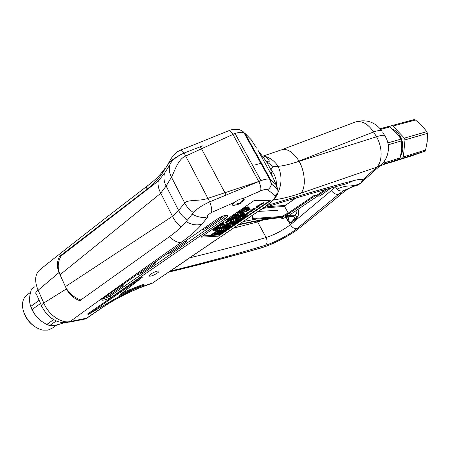 <?xml version="1.0" encoding="UTF-8"?>
<svg xmlns="http://www.w3.org/2000/svg" width="450" height="450" viewBox="0 0 450 450"><rect width="100%" height="100%" fill="white"/><g stroke="black" fill="none" stroke-linecap="round" stroke-linejoin="round"><path stroke-width="0.67" d="M425.582 149.996L424.682 151.268L402.463 158.226L403.346 156.938L425.582 149.996L427.236 141.491L427.393 133.358L405 139.882L404.404 138.116L426.814 131.642L427.393 133.358M402.463 158.226L389.689 162.748L411.834 155.796L424.682 151.268M388.896 126.709L391.517 125.674L414.022 119.616L415.474 119.998L421.875 125.578L426.814 131.642M391.517 125.674L392.968 126.073L415.474 119.998M403.346 156.938L405 139.882M392.968 126.073L404.404 138.116M392.456 129.184C401.304 132.216 406.091 147.257 400.764 155.273M394.785 131.31L400.157 137.571M401.867 142.374C402.604 145.929 402.429 149.254 401.327 152.336M380.222 128.717L388.26 126.551L389.711 126.956L380.756 129.375M387.861 142.898L401.158 139.056L396.214 132.75L389.711 126.956M401.158 139.056L401.754 140.828L388.221 144.776M400.129 157.939L399.246 159.238L384.041 163.997L384.913 162.686L400.129 157.939L401.743 149.186L401.754 140.828M384.913 162.686L384.227 161.303M380.031 165.78L399.246 159.238M63.979 322.746L63.906 322.796C58.601 324.658 54.439 325.626 51.429 325.704L49.601 325.598L46.794 324.45C39.909 320.94 35.032 315.968 32.164 309.532L30.797 306.411C29.543 303.57 29.233 299.931 29.874 295.498L31.331 289.311L34.11 286.549M43.065 322.273C38.042 319.033 34.245 314.572 31.657 308.902L30.291 304.971M53.685 319.601L46.794 324.45M56.278 320.912L49.601 325.598M39.144 300.324L30.797 306.411M40.528 303.457L32.164 309.532M34.206 287.168L31.331 289.311M52.087 328.258L47.902 330.142L42.941 330.154C34.965 328.264 28.828 322.909 24.525 314.089C22.624 309.577 22.067 305.421 22.854 301.613C23.563 298.541 25.059 296.246 27.349 294.728L30.499 292.387M34.605 326.52C29.256 322.836 25.605 317.919 23.648 311.777M243.416 221.501L256.326 219.077L253.44 219.195C252.624 219.223 252.315 218.233 252.518 216.231M252.692 217.609L253.086 218.334L256.494 218.256L256.32 219.077L279.877 217.356C268.841 218.402 255.279 220.736 239.197 224.359M279.894 217.356L281.154 217.17M286.009 217.249L288.877 217.08L287.983 221.147C292.174 223.954 292.118 221.209 292.736 221.535L291.516 221.968C294.683 218.953 295.217 217.17 293.119 216.607L286.83 216.816M298.418 210.915L298.103 209.278M288.669 215.674L294.474 215.741C298.069 215.606 297.388 217.581 292.444 221.659M281.211 217.828C280.052 218.109 279.984 217.924 281.008 217.271M258.306 211.404L277.914 210.33M288.495 215.769L288.45 215.826C281.998 219.561 281.959 218.396 281.452 218.109C281.205 216.917 283.472 215.235 288.253 213.069L284.372 206.049L296.111 197.966M284.94 217.063L284.766 217.052C285.193 216.112 286.374 215.393 288.315 214.898C288.084 215.679 286.959 216.399 284.94 217.063M327.78 188.859L317.149 196.082L316.586 196.149L316.507 195.48L317.149 196.076L316.384 195.733M317.149 196.082L320.102 195.919M316.097 195.891L314.809 196.048L314.151 195.441L288.253 213.069L288.585 213.879L314.809 196.048L316.344 196.009M319.961 196.02L317.031 196.138M121.984 285.081L123.508 284.816L122.771 285.958L110.177 294.677C108.349 295.808 106.892 296.364 105.801 296.348L105.75 296.331M243.917 132.649L269.629 179.151L270.568 179.612L244.946 133.301L243.917 132.649C242.01 131.963 239.057 132.233 235.052 133.464L232.841 134.235L235.052 133.464L260.955 180.63L209.745 201.836C201.127 205.785 195.272 209.88 192.172 214.116L186.131 221.732C182.306 226.463 176.698 231.469 169.307 236.756L79.802 300.707C73.665 298.423 69.21 294.48 66.437 288.877L59.029 272.537C56.706 266.878 56.88 261.489 59.563 256.371L61.155 255.864L158.254 181.058L164.458 173.334L169.723 165.026C171.253 160.796 176.057 156.808 184.14 153.062C175.629 156.791 169.987 161.004 167.214 165.69L161.752 174.077C158.287 179.274 152.994 184.607 145.873 190.086L59.563 256.371M354.623 122.31L355.641 121.927C361.963 120.465 367.948 123.801 373.596 131.946L376.526 136.789C382.584 146.976 382.607 161.578 376.808 167.147L380.543 165.313L382.123 163.828M280.839 150.03L263.233 156.049C269.229 157.016 274.185 160.447 278.106 166.326C282.96 165.887 288.585 164.644 294.981 162.602L299.188 161.398C305.246 172.344 306 187.622 300.977 193.14L376.808 167.147L363.234 179.404L360.973 182.852L358.588 184.748L356.243 185.67M353.244 186.474C349.892 187.684 346.281 189.877 342.416 193.061C326.863 206.061 311.721 218.346 296.983 229.911C286.914 237.094 271.446 244.929 262.058 247.573C234.045 255.667 203.057 263.779 169.104 271.896M261.697 247.776C272.627 244.288 283.95 238.663 295.667 230.895L296.983 229.911M242.387 201.459C244.282 199.907 244.755 198.951 243.799 198.596L242.977 198.562L260.544 190.907C264.24 189.416 266.597 189.006 267.626 189.675L275.839 196.307L272.329 200.796L265.697 206.263L152.572 282.983C136.929 287.938 115.161 298.536 101.633 307.89L86.344 318.375L83.312 319.387L68.782 322.245M86.895 318.133L70.048 321.564C102.313 298.007 139.275 271.659 180.939 242.528C190.08 236.076 197.106 229.928 202.028 224.072L208.046 216.658C206.224 216.624 207.349 215.241 211.41 212.518L234.922 202.191C232.639 203.946 232.003 205.02 233.016 205.431L235.721 205.031M216.906 219.291C221.276 216.506 224.685 215.167 227.138 215.274C228.296 215.786 227.441 217.074 224.567 219.15L111.099 297.349C106.948 299.43 103.961 300.375 102.127 300.178L102.156 298.822L216.906 219.291M157.151 273.195C153.889 275.22 151.324 276.216 149.462 276.188C148.787 275.918 149.282 275.186 150.953 273.999C154.232 271.957 156.803 270.956 158.664 270.99C159.339 271.266 158.833 272.002 157.151 273.195M143.803 285.171C136.035 287.781 127.783 291.229 119.042 295.498L142.329 277.228L88.026 314.595L112.624 300.218C122.726 294.356 133.121 289.344 143.803 285.171L143.46 284.456C136.744 286.712 129.583 289.626 121.972 293.197M142.329 277.228L141.975 276.486L87.694 313.875L88.026 314.595M270.495 200.745L218.396 236.149L200.908 237.189L254.582 200.267L270.495 200.745M277.942 192.651C281.981 184.044 282.037 175.269 278.106 166.326L272.919 166.399L266.361 161.477L257.709 149.963L273.071 177.666L276.086 184.596L277.926 189.675L277.971 192.42L276.868 195.581L275.844 196.307L277.701 192.893L274.956 195.699M272.919 166.399L270.984 169.802C270.911 171.894 271.609 174.516 273.071 177.666L275.738 183.831M281.784 149.67C287.55 148.472 293.287 152.257 298.986 161.044L373.596 131.946C377.426 130.618 380.126 130.196 381.696 130.663C374.918 121.905 366.233 118.991 355.641 121.927L281.784 149.67M294.981 162.602L376.526 136.789C380.357 135.45 383.046 135 384.604 135.444L385.729 137.301M256.483 148.061L251.257 139.804L244.946 133.301M180.444 150.232C181.412 150.053 182.649 150.986 184.146 153.045L203.102 145.693M147.667 185.715C107.786 216.186 72.079 244.018 40.534 269.218C34.965 273.594 34.166 280.597 38.132 290.244L43.791 303.024C41.377 304.841 40.736 306.006 41.878 306.523C45.051 312.396 48.572 316.496 52.425 318.825C55.007 320.293 58.264 322.909 66.769 322.639L70.048 321.564C61.358 323.679 48.544 314.859 43.791 303.024L66.437 288.877M41.406 305.449L36.298 293.873C35.134 293.287 35.747 292.078 38.132 290.244L59.029 272.537M358.588 184.748L353.745 186.368L350.674 185.895C346.084 185.873 341.483 186.986 336.864 189.231L335.784 186.846L290.452 224.691C282.679 230.462 274.562 234.743 266.113 237.538C242.246 244.513 216.703 251.297 189.478 257.884M263.396 219.938L257.692 221.917L233.724 228.066M277.616 194.012L276.863 195.576L272.329 200.796M278.044 191.194L276.086 184.596L270.568 179.612L271.395 183.977C270.923 186.593 269.662 188.488 267.626 189.675M266.057 206.151L265.697 206.263M228.116 231.868L227.722 232.003M186.193 260.106L185.766 260.274M242.977 198.562C240.48 198.782 237.791 199.991 234.922 202.191M185.642 240.958L186.953 240.767C187.391 240.953 187.088 241.431 186.03 242.19L172.108 251.82C170.308 252.956 168.879 253.507 167.833 253.474L167.692 253.401M137.138 274.573L137.239 274.618C138.308 274.646 139.748 274.089 141.564 272.959L154.822 263.784L154.294 262.71M154.232 262.727L155.649 262.502L154.822 263.784M202.427 229.326L202.607 229.438C203.631 229.483 205.037 228.938 206.831 227.801L221.524 217.631L221.13 216.883M222.773 216.174L221.524 217.631M331.29 190.35C333.422 193.494 335.919 194.771 338.782 194.181L343.316 190.749L353.137 186.514M186.851 259.661L186.126 260.235M266.839 205.611C299.228 195.615 328.101 187.296 353.469 180.647L347.468 183.499C322.926 190.001 294.952 198.118 263.559 207.844M350.674 185.895C354.971 185.58 358.402 184.567 360.973 182.852M336.864 189.231C339.013 190.873 341.162 191.379 343.316 190.749M186.48 260.117L152.572 282.983M226.446 215.218L223.751 217.597L110.413 295.892C107.066 297.596 104.344 298.553 102.24 298.761M110.413 295.892L111.099 297.349M217.851 235.097L218.396 236.149M80.843 299.953C73.794 297.523 68.659 293.091 65.424 286.644L172.474 216.281C174.572 220.489 177.441 224.117 181.08 227.16M61.155 255.864C57.696 261.726 57.319 268.02 60.03 274.748L65.424 286.644M200.312 146.762L201.51 148.764L235.052 133.464L260.955 180.63C264.954 179.224 267.846 178.734 269.629 179.151L271.395 183.977M172.479 216.281L178.554 210.347L184.792 203.102C187.391 199.198 199.822 201.538 208.108 198.287L258.739 181.485C260.747 185.558 261.349 188.696 260.544 190.907M209.745 201.847L226.018 195.041L224.893 192.679L201.51 148.764L185.901 155.97C177.671 158.957 173.976 173.177 171.478 177.238L166.129 186.03L160.729 193.129L172.417 216.169M60.03 274.748L160.785 193.236M170.623 159.339L173.351 155.284L177.48 151.678L180.439 150.221L228.915 130.669C230.158 130.59 231.463 131.782 232.841 134.235L258.699 181.412M158.254 181.058C157.624 184.708 158.451 188.73 160.729 193.129M240.536 203.237L236.537 204.896L238.399 203.957L237.459 203.136L239.456 203.226L241.532 201.431L240.114 203.237L240.581 203.209M232.532 204.806L232.886 204.986M243.411 199.884L243.996 198.658M238.399 203.957L238.005 203.22M239.929 202.894L240.114 203.237M238.686 203.265L239.062 203.968M211.562 234.889L215.207 233.162L213.322 233.921L214.144 233.893L212.271 234.641L213.086 234.613L212.782 234.821L211.562 234.889L211.326 234.439L214.639 232.734M214.684 232.819L214.504 232.481L216.084 231.446M219.066 230.529L217.384 231.677L217.423 231.255L216.219 231.705L215.983 231.255L217.592 230.153L217.789 231.002L219.066 230.529L218.835 230.079L217.761 230.479M219.296 229.612L219.763 230.051L219.178 230.299L218.947 229.854L219.296 229.612L219.763 230.051M219.887 228.988L219.718 228.667L221.333 227.728M221.361 227.784L221.777 227.599M220.748 229.101L222.081 228.206L220.286 228.904L222.424 227.987L220.748 229.101L220.748 228.476M223.099 226.491L223.83 226.209M222.542 227.514L224.342 226.648C224.359 227.019 223.808 227.396 222.688 227.773L224.01 226.873L222.396 227.745L221.788 227.616L221.552 227.166L222.801 226.305L223.234 226.749L222.429 227.301M223.858 226.26L223.712 225.979C224.038 225.298 224.797 224.938 225.979 224.893L226.069 225.067M226.44 224.415L229.23 223.301L228.088 224.364L226.44 224.415L226.204 223.959L229.067 222.992M228.926 222.615L230.777 221.552M231.913 221.006L232.346 221.451L232.037 221.664L230.85 221.692L230.608 221.243L231.643 220.562L231.958 221.085L231.587 221.456L232.346 221.451M233.061 219.251L234.242 220.174L233.044 219.876L233.061 219.251L234.242 220.174M236.121 217.581L237.167 217.434M235.536 218.627L237.336 217.749C237.352 218.143 236.796 218.526 235.665 218.903L237.004 217.98L235.378 218.869L234.793 218.717L234.551 218.261L235.828 217.389L236.256 217.839L235.417 218.413M238.028 217.417L238.697 217.176L238.028 217.417L237.977 216.833M237.898 216.658L237.752 216.382C237.949 215.769 238.657 215.398 239.884 215.263M239.901 215.291L239.754 215.016C239.951 214.391 240.671 214.02 241.898 213.896M241.909 213.919L241.763 213.643C242.055 212.951 242.803 212.586 244.013 212.535L244.114 212.721M245.019 212.006L247.348 210.893L246.369 211.787L246.926 211.787L245.019 212.006L244.772 211.551L247.118 210.442M247.196 210.583L246.988 210.206L248.377 209.239M248.518 208.682L248.985 209.143L248.445 209.362L248.197 208.901L248.518 208.682L248.985 209.143M248.799 208.794L250.099 208.699L250.341 209.154L248.822 209.256M214.155 234.748L217.778 233.032L215.904 233.781L216.72 233.752L214.858 234.501L215.662 234.472L215.359 234.681L214.155 234.748L213.919 234.298L217.215 232.605M217.26 232.689L217.086 232.352L218.661 231.322M221.619 230.411L219.943 231.553L219.982 231.131L218.79 231.576L218.559 231.131L220.157 230.04L220.354 230.884L221.619 230.411L221.383 229.967L220.326 230.361M221.85 229.5L222.311 229.939L221.732 230.186L221.501 229.742L221.85 229.5L222.311 229.939M222.801 227.942L224.64 227.739L224.876 228.189L222.722 228.864L222.801 227.942L223.234 228.257L222.998 227.807M225.641 226.395L226.373 226.119M224.291 226.941L225.54 226.209L225.776 226.659L224.972 227.205M226.401 226.17L226.254 225.894C226.322 225.411 226.946 225.045 228.116 224.797M228.369 224.167L229.072 223.971M230.625 223.312L232.144 222.424M231.998 222.559L230.344 223.796L232.312 222.744L232.076 222.294L232.464 222.064L232.701 222.514C232.318 223.307 231.412 223.813 229.978 224.027C229.871 223.616 230.541 223.127 231.998 222.559L231.761 222.109L230.884 222.446M229.742 223.577L230.068 222.969M233.426 221.276L234.607 221.563L233.426 221.276L233.438 220.657L234.607 221.563L235.699 220.928M235.035 219.853L236.644 218.908M236.678 218.964L237.229 218.745M236.025 220.303L237.369 219.398L235.271 220.309L237.713 219.178L236.025 220.303L236.047 219.656M237.246 218.773L237.054 218.25M237.324 218.014L239.214 217.384M239.231 217.417L239.422 216.579M239.906 216.304L240.992 216.023M240.896 215.758L241.948 215.167M242.297 214.616L243.433 213.84M243.934 213.553L244.288 214.003L243.253 214.712M244.176 213.795L244.778 214.127L243.568 214.948L244.288 214.942L244.097 214.588M216.281 234.63L219.887 232.92L218.025 233.668L218.829 233.64L216.984 234.382L217.778 234.36L217.479 234.562L216.281 234.63L216.051 234.186L216.551 233.865M216.703 233.73L217.614 233.145M217.766 233.004L219.33 232.498M219.381 232.583L219.386 231.902M220.168 231.396L220.776 231.221M220.905 231.474L222.497 230.389L222.458 230.782L223.712 230.316L222.047 231.452L222.092 231.036L220.905 231.474L220.674 231.03L221.929 230.175M222.435 230.265L223.481 229.871L223.712 230.316M223.83 230.091L224.404 229.843L223.83 230.091L223.599 229.646L223.942 229.41L224.404 229.843L225.754 229.781M224.539 228.803L224.297 228.409M224.752 227.959L225.152 227.514M226.299 227.829L226.654 227.588M225.641 228.814L225.478 228.206M226.856 226.53L227.317 226.288M227.824 226.119L228.459 226.046M228.561 224.921L228.735 225.259C228.662 225.759 228.015 226.125 226.8 226.356L226.491 226.339C226.822 225.664 227.571 225.304 228.735 225.259L230.664 224.91M231.559 223.599L232.684 223.566M232.594 222.902L233.494 223.667L232.217 223.2M234.467 222.362L234.731 222.806L234.428 223.02L233.263 223.054L233.027 222.604L234.596 221.574M235.547 221.631L235.811 222.075L233.972 222.817L234.731 222.806M235.839 220.399L236.301 220.843L235.766 221.057L235.53 220.607L235.839 220.399L236.301 220.843M236.115 220.494L236.908 220.376M238.146 219.836L238.444 220.281L238.14 220.489L236.981 220.517L236.801 220.028M237.684 219.414L239.389 219.026L239.625 219.476L237.69 220.281L238.444 220.281M240.03 217.569L240.891 218.025L240.879 218.638L239.974 218.166L239.934 217.586M243.028 215.888L243.681 215.634M241.38 216.157L241.554 216.495C241.493 217.013 240.84 217.384 239.614 217.614L239.327 217.586C239.631 216.906 240.379 216.54 241.554 216.495L242.927 215.696L243.169 216.146L242.325 216.72M243.731 215.724L243.557 215.179M244.164 214.718L245.34 214.419M244.187 215.634L246.358 214.279L246.594 214.729L244.901 215.882L245.171 214.965L244.114 215.505M244.783 215.781L244.648 215.128M247.168 213.688L247.461 214.138L247.101 214.386L246.639 213.936L246.898 213.761M246.752 213.671L246.555 213.306L248.203 212.372M248.243 212.451L249.053 212.333M249.497 211.691L249.84 211.461C250.768 211.607 251.572 211.303 252.253 210.561L251.184 210.538L251.528 210.308L252.619 210.33C252.9 210.932 249.75 212.181 249.497 211.691L249.255 211.241L249.598 211.005L251.679 210.544M251.184 210.538L250.942 210.088L251.286 209.857L252.371 209.874M254.244 208.367L255.015 208.26M252.382 209.829L252.191 209.475L254.154 208.198L254.402 208.648L252.771 209.706L255.201 208.609C254.908 209.199 254.183 209.661 253.035 210.004L252.928 209.807M257.164 206.758L258.615 206.595L257.057 207.664L258.103 206.792L256.241 207.692L257.299 206.758L256.916 206.303L257.861 206.117M256.151 207.529L255.999 207.236L256.944 206.353M257.929 206.235L260.229 205.132L259.239 206.032L259.779 206.044L257.929 206.235L257.681 205.785L259.869 204.671M261.079 204.199L261.388 204.649L261.073 204.868L259.965 204.846L259.999 204.199L263.391 202.669L263.638 203.119L261.799 203.861L262.513 203.884L262.204 203.434M221.923 232.453L221.749 232.121L223.813 231.075M223.852 231.148L224.179 230.248M225.787 229.849L225.624 229.534C225.726 229.067 226.339 228.696 227.464 228.426L227.7 228.864L226.367 229.77L227.492 229.005M237.769 221.636L238.179 222.075L237.876 222.283L236.728 222.317L236.492 221.873L237.51 221.203L237.814 221.721L237.448 222.081L238.179 222.075M239.079 220.843L239.338 221.287L239.034 221.496L237.893 221.524L237.656 221.079L241.014 219.381M240.159 220.112L240.418 220.551L238.59 221.293L239.338 221.287M241.054 219.448L240.868 219.105L242.724 218.053M243.939 217.513L244.232 217.958L243.928 218.171L242.792 218.188L242.556 217.744L244.463 216.72M245.964 216.034L246.274 215.82C246.819 215.955 246.836 216.292 246.313 216.833L246.42 216.478L244.592 216.968L246.347 216.377L245.722 215.584L246.037 215.37L246.521 216.067M244.592 216.968L244.35 216.518L245.931 215.972M216.304 229.258L218.903 227.784M213.278 230.147L213.154 229.911C212.265 229.579 216.804 226.643 218.188 226.721L218.424 227.177L217.536 227.824C216 228.263 214.965 228.904 214.419 229.736C215.972 229.433 219.583 226.541 220.573 226.997C221.383 227.481 216.607 230.529 215.061 230.479L214.824 230.034M215.066 229.005L216.743 228.026M218.385 227.104L220.461 226.789M225.163 224.477L224.173 225.152L220.556 225.276L217.912 226.693L217.676 226.237L222.773 222.733L223.374 222.716L223.616 223.172L221.552 224.589L225.163 224.477L224.921 224.021L222.261 224.106M225.579 222.368L228.088 220.646L228.701 220.635L228.943 221.091L226.434 222.806L225.816 222.823L225.579 222.368M227.537 220.303L227.498 220.224C227.565 219.15 228.926 218.261 231.581 217.558L231.683 217.755M231.75 217.879L233.747 217.316L233.893 217.581M229.551 220.697L230.389 220.061C232.071 219.572 232.914 219.037 232.909 218.453L230.333 219.673L229.882 219.617L230.771 218.672C229.326 219.054 228.651 219.51 228.746 220.033L227.739 220.68C227.812 219.611 229.174 218.722 231.823 218.014L231.727 218.486L233.989 217.772C233.826 218.841 232.341 219.814 229.551 220.697L229.309 220.241L230.102 219.645M230.513 219.532L232.526 218.475M229.882 219.617L229.641 219.161L230.192 218.768M234.107 216.011L234.371 216.478C235.912 215.106 237.426 214.386 238.905 214.318C238.933 215.342 237.476 216.332 234.534 217.288L234.343 216.934M236.301 214.493L238.657 213.857L238.843 214.2M235.069 216.264L237.583 214.993M234.534 217.288L235.434 216.63C237.116 216.135 237.926 215.589 237.864 215.004L233.927 217.204L232.374 216.804L232.127 216.343L235.468 214.048L236.059 214.042L236.306 214.504L233.73 216.27L234.371 216.478M237.746 213.3C237.15 213.176 237.414 212.704 238.545 211.882C240.373 210.69 242.01 210.206 243.461 210.448L243.759 210.921M242.837 209.812C242.235 209.683 242.511 209.205 243.653 208.373C245.475 207.174 247.101 206.702 248.535 206.944L248.85 207.422M202.691 235.958L219.414 234.934L246.066 216.81M246.769 216.332L269.398 200.903L254.312 200.453M218.492 233.848L218.43 234.489L220.061 234.399L220.236 233.933M220.433 233.257L218.739 233.702M220.416 232.537L220.101 232.751L220.331 233.19L221.006 233.612L218.914 234.157L218.689 233.736M221.889 232.391L220.573 232.453M235.046 223.549L234.883 223.234C234.934 222.812 235.513 222.441 236.621 222.114M234.152 223.689L235.007 223.476M232.121 225.298L232.599 224.218M232.959 223.993L233.246 223.836M233.269 223.824L234.067 223.526L234.056 224.173C232.965 224.601 232.47 224.961 232.571 225.259L234.833 224.139L233.803 224.651L233.477 224.387M232.858 224.769L233.533 224.494M230.361 226.766L230.636 227.205L230.333 227.413L229.174 227.458L229.213 226.828L231.559 225.979L231.795 226.417L229.871 227.222L230.636 227.205M228.313 227.441L229.095 227.306M228.032 227.351L228.493 227.784L227.964 227.998L228.032 227.351L228.493 227.784M220.371 234.186L218.981 234.264L221.074 233.708L221.13 233.078M221.361 233.516L220.714 233.1L222.075 233.027L222.188 232.431M222.39 232.813L220.764 232.898L220.539 232.47M220.764 232.898L220.331 233.19M218.914 234.157L218.43 234.489M247.523 208.862L247.815 208.08C247.292 207.36 242.933 209.199 244.119 209.621C244.851 209.903 245.987 209.655 247.523 208.862M243.99 209.183L247.697 208.058M243.9 208.839C245.722 207.641 247.354 207.163 248.782 207.405C250.543 207.771 244.901 211.123 243.141 210.291C242.471 210.178 242.724 209.694 243.9 208.839M242.449 212.338L242.736 211.573C242.257 210.909 237.971 212.563 239.001 213.109L242.449 212.338M238.894 212.676L242.606 211.551M238.792 212.349C240.621 211.151 242.257 210.673 243.709 210.909C245.424 211.286 239.799 214.594 238.039 213.773C237.386 213.66 237.634 213.188 238.792 212.349M235.434 216.63L235.187 216.174M232.374 216.804L235.71 214.509L235.468 214.048M235.71 214.509L236.306 214.504M228.808 220.044L228.651 219.741M230.389 220.061L230.175 219.656M225.816 222.823L228.33 221.102L228.088 220.646M228.33 221.102L228.943 221.091M217.912 226.693L223.014 223.189L222.773 222.733M223.014 223.189L223.616 223.172M215.061 230.479L215.927 229.843L215.775 229.556M215.927 229.843C218.002 229.151 219.212 228.414 219.555 227.632C218.599 227.582 213.998 230.991 213.39 230.372C212.507 230.04 217.046 227.104 218.424 227.177M246.274 215.82L246.037 215.37M244.924 216.737L244.682 216.292M242.792 218.188L245.419 217.153L243.495 217.958L244.232 217.958M243.073 217.997L242.837 217.553M243.236 217.997L242.994 217.547M245.419 217.153L245.222 216.793M243.546 218.424L241.104 219.549L243.416 218.177M242.572 218.711L241.869 219.347L242.572 218.711M237.893 221.524L237.926 220.894M238.162 221.338L238.084 220.894M238.32 221.338L239.406 220.607L239.169 220.162M239.406 220.607L241.498 219.819L241.296 219.431M241.498 219.819L239.664 220.562L240.418 220.551M236.728 222.317L236.768 221.681M237.004 222.126L236.942 221.676M237.178 222.12L237.746 221.648L237.51 221.203M235.479 223.47L236.492 222.778L235.417 223.341M236.97 222.559L235.119 223.678C235.221 223.206 235.839 222.829 236.97 222.559L236.841 222.311M233.618 224.657L234.675 223.937L234.444 223.493M234.675 223.937L235.142 223.684M235.266 223.914L232.222 225.489C232.11 225.062 232.802 224.556 234.304 223.971M229.174 227.458L229.213 226.828M229.444 227.273L229.376 226.822M229.612 227.267L231.795 226.417M228.707 227.773L229.866 227.728L228.403 227.981L228.471 227.334M229.866 227.728L229.714 227.436M227.964 227.998L228.263 227.796M226.226 229.764L227.222 229.089L226.159 229.635M227.531 229.078L227.874 228.864L227.638 228.42M227.874 228.864L225.855 229.972C225.956 229.511 226.569 229.14 227.7 228.864M224.606 230.282L226.221 230.209L223.926 231.283L224.882 230.462L224.303 230.49L224.381 229.86M224.303 230.49L224.083 230.062M224.393 231.081L225.512 230.434L224.393 231.081M224.409 231.441L221.985 232.56L224.314 231.261M223.425 231.739L222.744 232.346L223.425 231.739M262.513 203.884L260.685 204.626L261.388 204.649M259.965 204.846L259.999 204.199M260.246 204.654L260.156 204.204M260.404 204.654L261.529 203.901L261.281 203.445M261.529 203.901L263.638 203.119M258.216 206.038L257.968 205.588M258.362 206.044L258.114 205.588M258.773 206.055L259.903 205.357L258.773 206.055M257.451 206.561L257.209 206.106M256.657 207.478L257.805 206.775L256.657 207.478M253.035 210.004L253.266 209.644M253.339 209.784L254.869 208.828L252.433 209.925L254.402 208.648M249.84 211.461L249.598 211.005M251.528 210.308L251.286 209.857M247.562 213.497L246.797 213.756L248.406 212.749L249.238 212.681L247.562 213.497M247.792 213.609L248.895 212.901L247.792 213.609M247.174 213.542L248.062 212.974L247.174 213.542M246.881 214.386L247.241 214.138L247.028 213.733M245.278 214.296L245.154 215.584L246.414 214.729L246.172 214.279M242.438 216.928L244.215 216.062C244.226 216.45 243.675 216.827 242.556 217.204L242.471 217.052M242.556 217.204L242.752 216.776M242.865 216.984L243.883 216.292L242.28 217.17L241.583 216.771M241.712 217.018L242.983 216.152L242.741 215.702M239.974 218.166L240.002 217.575M240.227 217.997L241.127 218.469M236.981 220.517L237.037 219.898M237.263 220.326L237.189 219.876M237.426 220.32L239.625 219.476M236.514 220.838L237.667 220.809L236.205 221.046L236.514 220.838L236.278 220.388M237.667 220.809L237.504 220.506M235.766 221.057L236.076 220.843M233.263 223.054L233.297 222.418M233.533 222.868L233.46 222.412M233.696 222.862L234.782 222.131L234.546 221.687M234.782 222.131L236.897 221.338L236.734 221.034M236.897 221.338L235.041 222.081L235.811 222.075M232.318 223.391L232.459 223.02M232.566 223.222L233.494 223.667M231.362 224.061L232.971 224.01L231.058 224.269L231.21 223.768M232.971 224.01L232.751 223.599M231.058 224.269L230.861 223.898M229.202 226.063L230.501 225.399L229.202 226.063M229.326 225.585L229.832 225.422M228.881 226.282L228.578 226.266C228.909 225.596 229.652 225.236 230.811 225.186C230.726 225.692 230.085 226.058 228.881 226.282M227.261 227.385L228.566 226.721L227.261 227.385M227.391 226.907L227.891 226.744M226.946 227.604L226.637 227.582C226.963 226.918 227.711 226.558 228.876 226.513C228.786 227.014 228.139 227.379 226.946 227.604M227.227 227.801L225.765 228.915L225.968 228.066L224.601 228.915L226.311 227.852L226.001 228.634L227.115 227.593M224.179 229.854L223.942 229.41M222.047 231.452L221.873 231.114M221.271 231.227L221.04 230.782M222.097 230.929L221.867 230.484M222.131 230.642L221.895 230.197M222.497 230.389L222.278 229.961M221.878 231.564L219.437 232.689C220.005 231.958 220.821 231.587 221.878 231.564L221.681 231.188M220.888 231.862L220.213 232.476L220.888 231.862M217.778 234.36L217.553 233.921M216.551 234.444L216.321 234.006M216.714 234.439L216.484 233.994M217.772 233.724L217.541 233.28M219.887 232.92L219.684 232.537M218.829 233.64L218.604 233.201M244.288 214.942L242.364 215.19L242.139 214.768M242.364 215.19L244.097 214.003L243.877 213.587M243.382 214.954L244.592 214.127L244.35 213.677M241.914 215.679L241.307 216.079L241.914 215.679M241.138 216.214L242.156 215.556L241.138 216.214M239.934 217.389L241.251 216.714L239.934 217.389M240.024 216.917L240.626 216.72M237.954 218.745L239.287 218.076L237.954 218.745M238.044 218.267L238.641 218.076M237.628 218.964L237.336 218.942C237.578 218.295 238.326 217.929 239.574 217.851C239.563 218.329 238.916 218.7 237.628 218.964M233.674 221.107L233.438 220.657M232.312 222.744L232.701 222.514M229.039 224.477L228.431 224.865L229.039 224.477M228.274 224.994L229.286 224.353L228.274 224.994M227.115 226.142L228.459 225.478L227.115 226.142M227.239 225.658L227.762 225.489M225.084 227.413L226.873 226.553C226.884 226.924 226.339 227.295 225.231 227.672L225.422 227.239M225.534 227.453L226.541 226.778L224.938 227.649L224.117 227.087M224.336 227.514L225.585 226.665L225.349 226.215M223.234 228.257L224.876 228.189M222.722 228.864L223.031 228.392M221.732 230.186L222.081 229.95M219.943 231.553L219.769 231.216M218.79 231.576L219.156 231.328L218.925 230.884M219.156 231.328L219.994 231.024L219.757 230.58M219.994 231.024L219.786 230.293M220.022 230.737L220.393 230.484M219.774 231.666L217.322 232.802C217.884 232.065 218.706 231.688 219.774 231.666L219.578 231.283M218.779 231.964L218.104 232.583L218.779 231.964M215.662 234.472L215.432 234.034M214.419 234.562L214.189 234.118M214.588 234.557L214.357 234.107M215.651 233.837L215.415 233.393M217.778 233.032L217.575 232.639M216.72 233.752L216.489 233.314M248.878 209.362L249.199 209.143L248.951 208.688M249.199 209.143L250.341 209.154M248.445 209.362L248.76 209.143M248.715 209.678L247.556 210.454L249.339 209.632L247.725 210.707L249.013 209.857L247.236 210.662L248.715 209.678L248.546 209.362M245.306 211.809L245.059 211.354M245.453 211.809L245.211 211.354M245.88 211.809L247.022 211.118L245.88 211.809M242.618 213.896C243.557 213.75 243.996 213.525 243.934 213.216L242.618 213.896M242.691 213.424L243.338 213.21M242.291 214.121L242.01 214.099C242.303 213.407 243.051 213.041 244.254 212.991C244.181 213.525 243.529 213.902 242.291 214.121M240.609 215.269L241.926 214.588L240.609 215.269M240.683 214.796L241.324 214.588M240.283 215.494L239.996 215.471C240.3 214.779 241.054 214.414 242.252 214.369C242.167 214.898 241.515 215.274 240.283 215.494M238.607 216.641L239.94 215.961C238.77 216.039 238.23 216.259 238.314 216.619L238.607 216.641M238.686 216.163L239.316 215.961M238.286 216.861L237.994 216.838C238.303 216.152 239.051 215.781 240.244 215.736C240.176 216.264 239.518 216.641 238.286 216.861M238.388 217.17L238.224 216.861M234.793 218.717L236.07 217.845L235.828 217.389M230.85 221.692L230.889 221.051M231.131 221.501L231.069 221.046M231.311 221.496L231.879 221.012L231.643 220.562M231.654 221.923L229.168 223.071C229.759 222.3 230.591 221.923 231.654 221.923L231.519 221.676M230.653 222.216L229.95 222.862L230.653 222.216M227.334 224.184L227.098 223.734M226.749 224.201L226.513 223.751M227.762 224.19L228.898 223.521L227.762 224.19M224.584 226.232L225.906 225.562L224.584 226.232M224.696 225.748L225.236 225.574M224.263 226.451L223.948 226.429C224.28 225.754 225.034 225.388 226.215 225.343C226.136 225.855 225.489 226.221 224.263 226.451M221.788 227.616L223.037 226.761L222.801 226.305M219.178 230.299L219.532 230.062M217.384 231.677L217.204 231.334M216.219 231.705L216.585 231.452L216.354 231.002M216.585 231.452L217.429 231.148L217.192 230.698M217.429 231.148L217.221 230.411M217.451 230.861L217.822 230.602M217.215 231.789L214.746 232.931C215.308 232.189 216.135 231.812 217.215 231.789L217.013 231.407M216.214 232.093L215.533 232.712L216.214 232.093M213.086 234.613L212.856 234.174M211.826 234.709L211.596 234.259M212.001 234.697L211.764 234.248M213.064 233.977L212.833 233.528M215.207 233.162L215.004 232.768M214.144 233.893L213.913 233.449M253.44 219.195L253.553 218.413L252.653 216.743M281.301 216.489L256.494 218.256M286.256 217.232L288.09 220.562C288.99 221.884 290.132 222.351 291.516 221.968M291.336 199.384L292.089 200.734M284.974 205.639C279.551 205.723 273.398 206.156 266.512 206.927M296.899 210.094C297.107 212.614 296.297 214.493 294.474 215.741M292.815 221.479L292.736 221.535C295.689 219.33 297.495 217.384 298.159 215.691C298.963 213.069 298.851 210.999 297.821 209.469M288.894 217.086L293.119 216.607M284.681 206.606C278.392 206.724 271.108 207.309 262.839 208.367L258.84 211.168M317.452 196.132L288.388 215.843C284.951 217.941 282.876 218.689 282.167 218.093C283.022 216.692 285.159 215.286 288.585 213.879M314.151 195.441L316.507 195.48L325.176 189.591M319.973 196.014L331.071 187.948M317.486 196.132L288.388 215.843M110.177 294.677L109.676 293.608M382.854 132.57L384.604 135.444C391.027 144.641 389.104 158.259 380.543 165.313L361.046 182.773M265.455 156.51L262.744 157.269M243.934 132.654C243.394 131.58 241.746 130.539 238.989 129.538C234.703 129.066 231.345 129.442 228.915 130.669L228.735 130.736M145.873 190.086C146.081 187.729 146.897 186.109 148.326 185.214C154.507 180.433 159.3 175.815 162.692 171.354M294.728 198.377L292.567 200.222M289.046 222.137L290.452 224.691C292.365 227.678 294.536 228.994 296.955 228.645C288.872 234.968 274.269 242.679 265.427 245.284C236.374 254.115 204.621 262.744 170.167 271.176M257.124 221.023L266.113 237.538C267.559 240.767 267.328 243.354 265.427 245.284M161.752 174.077L165.201 167.822M167.214 165.69L170.618 159.345M247.629 138.527L247.174 138.544M273.358 200.076L265.995 206.196L224.522 234.146M224.876 234.034L209.756 244.007M210.167 243.855L186.12 260.156M168.795 272.109C202.624 264.009 233.511 255.921 261.444 247.849L262.058 247.573M300.977 193.14C290.694 196.667 281.543 198.917 273.527 199.896M211.41 212.518C212.175 210.538 211.618 206.977 209.745 201.836M172.108 251.82L171.557 250.718M186.03 242.19L185.468 241.082M122.771 285.958L122.304 284.979M141.564 272.959L141.036 271.873M206.831 227.801L206.246 226.676M169.307 236.756C173.959 240.868 177.834 242.792 180.939 242.528M296.955 228.645L338.782 194.181L342.416 193.061M353.469 180.647C357.666 179.55 360.923 179.139 363.234 179.404M186.131 221.732C191.993 224.893 197.291 225.669 202.028 224.072M192.172 214.116C198.011 217.378 203.304 218.227 208.046 216.658M101.633 307.89L102.144 307.676M223.751 217.597L224.567 219.15M184.14 153.062L209.734 201.842M169.723 165.026C168.84 169.273 169.425 173.34 171.478 177.238L184.792 203.102C186.593 206.696 189.484 209.863 193.477 212.597M164.458 173.334C163.451 177.75 164.008 181.98 166.129 186.03L178.554 210.347C180.388 214.048 183.364 217.288 187.476 220.061M56.902 324.9L51.317 328.798M252.574 215.291L253.08 218.334M285.874 217.316L287.865 220.922M291.994 199.187L292.646 200.357M281.188 217.631C270.338 218.526 256.089 220.939 238.444 224.871M281.132 217.187L280.569 217.783L280.862 217.282M281.227 217.71L280.997 217.282M331.127 187.931L319.641 196.127M269.179 160.965L266.698 161.662M261.45 163.136L255.133 164.903M266.355 161.471L270.979 169.802C275.181 174.831 276.907 180.264 276.154 186.103M266.361 161.482L268.718 161.983C270.731 161.117 266.563 156.398 263.233 156.049M277.937 189.844L277.971 192.426M277.926 189.675L271.401 183.938M152.595 283.078L138.808 288.191L129.122 292.5C119.143 297.214 110.132 302.287 102.077 307.721L86.794 318.201L84.69 319.185M149.462 276.188L149.203 275.653M101.767 299.391L102.127 300.178M233.837 205.003L237.122 204.812L240.131 203.524M240.48 203.282L243.951 198.641M207.422 139.303L204.862 140.366M244.119 209.621L243.928 209.261M248.782 207.405L248.535 206.944M239.001 213.109L238.821 212.771M243.709 210.909L243.461 210.448M238.663 213.857L238.905 214.318M231.581 217.558L231.823 218.014M233.752 217.316L233.994 217.772M220.337 226.541L220.573 226.997M260.077 204.851L260.229 205.132M258.429 206.246L258.621 206.589M254.959 208.159L255.201 208.609M252.399 209.914L252.624 210.33M248.164 212.304L248.406 212.754M248.996 212.231L249.238 212.681M244.035 215.73L244.215 216.062M230.811 225.186L230.574 224.741M226.074 227.407L226.311 227.852M241.054 216.141L240.851 215.758M242.156 215.556L241.914 215.1M236.604 218.824L236.841 219.274M228.189 224.927L227.987 224.544M229.275 224.347L229.039 223.909M244.254 212.991L244.013 212.535M238.523 216.849L238.697 217.176M237.094 217.299L237.336 217.755M228.988 222.851L229.23 223.301M226.215 225.343L225.979 224.893M221.293 227.649L221.529 228.099"/></g></svg>
